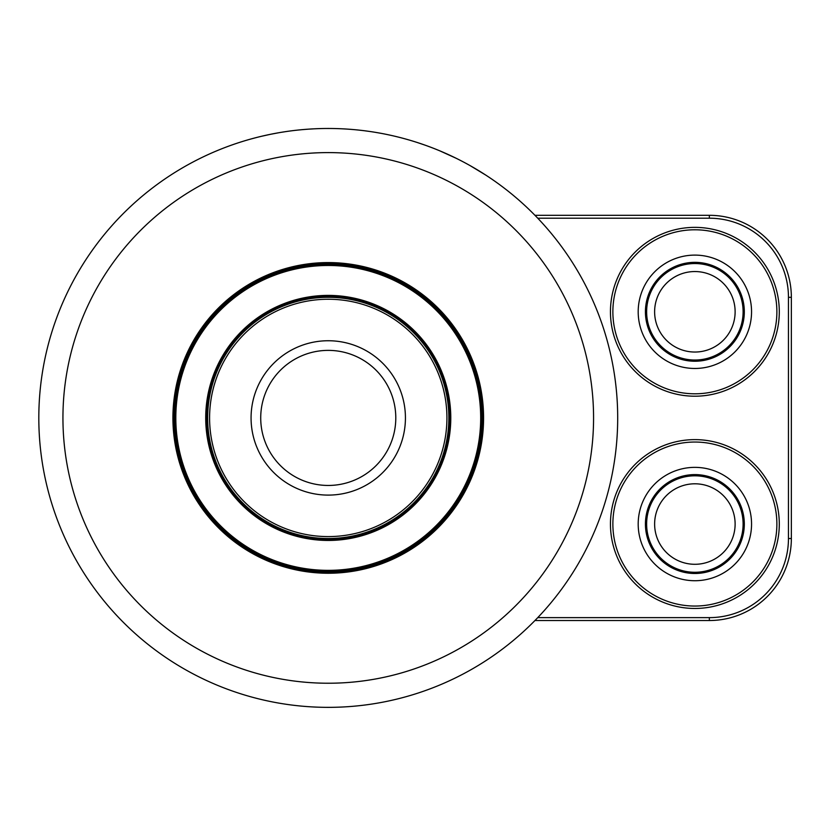 <?xml version="1.0" encoding="UTF-8"?>
<svg xmlns="http://www.w3.org/2000/svg" width="833" height="833" viewBox="0 0 833 833"><rect width="100%" height="100%" fill="white"/><g stroke="black" fill="none" stroke-linecap="round" stroke-linejoin="round"><path stroke-width="1.25" d="M251.066 417.916A77.188 77.188 0 0 1 328.254 340.739A77.188 77.188 0 0 1 405.432 417.916A77.188 77.188 0 0 1 328.254 495.104A77.188 77.188 0 0 1 251.066 417.916M395.79 417.916A67.535 67.535 0 0 0 328.254 350.381A67.535 67.535 0 0 0 260.719 417.916A67.535 67.535 0 0 0 328.254 485.452A67.535 67.535 0 0 0 395.79 417.916M209.583 417.916A118.671 118.671 0 0 0 328.254 536.587A118.671 118.671 0 0 0 446.925 417.916A118.671 118.671 0 0 0 328.254 299.245A118.671 118.671 0 0 0 209.583 417.916M448.852 417.916A120.598 120.598 0 0 1 328.254 538.514A120.598 120.598 0 0 1 207.656 417.916A120.598 120.598 0 0 1 328.254 297.319A120.598 120.598 0 0 1 448.852 417.916M450.778 417.916A122.524 122.524 0 0 1 328.254 540.45A122.524 122.524 0 0 1 205.72 417.916A122.524 122.524 0 0 1 328.254 295.392A122.524 122.524 0 0 1 450.778 417.916M206.688 417.916A121.566 121.566 0 0 0 328.254 539.482A121.566 121.566 0 0 0 449.82 417.916A121.566 121.566 0 0 0 328.254 296.35A121.566 121.566 0 0 0 206.688 417.916M480.693 417.916A152.439 152.439 0 0 0 328.254 265.477A152.439 152.439 0 0 0 175.815 417.916A152.439 152.439 0 0 0 328.254 570.355A152.439 152.439 0 0 0 480.693 417.916M174.847 417.916A153.397 153.397 0 0 1 328.254 264.519A153.397 153.397 0 0 1 481.651 417.916A153.397 153.397 0 0 1 328.254 571.323A153.397 153.397 0 0 1 174.847 417.916M376.495 528.445L376.495 529.496L374.558 530.319L374.558 529.267M281.939 529.267L281.939 530.319L280.013 529.496L280.013 528.445M217.725 466.157L216.674 466.157L215.851 464.231L216.903 464.231M439.605 464.231L440.647 464.231L439.834 466.157L438.783 466.157M216.903 371.612L215.851 371.612L216.674 369.675L217.725 369.675M280.013 307.387L280.013 306.336L281.939 305.524L281.939 306.565M374.558 306.565L374.558 305.524L376.495 306.336L376.495 307.387M438.783 369.675L439.834 369.675L440.647 371.612L439.605 371.612M306.565 571.73A155.334 155.334 0 0 1 174.441 396.227A155.334 155.334 0 0 1 349.933 264.103A155.334 155.334 0 0 1 482.057 439.605A155.334 155.334 0 0 1 306.565 571.73M349.798 265.061A154.365 154.365 0 0 0 175.399 396.362A154.365 154.365 0 0 0 306.7 570.772A154.365 154.365 0 0 0 481.11 439.47A154.365 154.365 0 0 0 349.798 265.061M291.206 680.634A265.321 265.321 0 0 0 590.972 454.953A265.321 265.321 0 0 0 365.291 155.198A265.321 265.321 0 0 0 65.536 380.879A265.321 265.321 0 0 0 291.206 680.634M365.531 130.896L368.655 131.312A289.436 289.436 0 0 1 614.858 458.327A289.436 289.436 0 0 1 287.843 704.52A289.436 289.436 0 0 1 41.65 377.505A289.436 289.436 0 0 1 368.655 131.312L368.967 131.364M437.044 149.701L438.429 150.273M439.762 150.825L456.307 158.343M431.911 147.68L432.816 148.035M436.523 149.492L437.242 149.784M428.443 146.379L429.037 146.598M428.756 146.493L429.401 146.733M434.128 148.545L434.764 148.795M415.001 141.787L416.011 142.11M418.281 142.839L419.166 143.13M421.79 144.015L422.779 144.348M412.127 140.902L413.366 141.277M395.248 136.341L396.935 136.747M398.424 137.112L399.236 137.32M399.184 137.31L399.725 137.445M403.693 138.486L404.692 138.757M378.182 132.822L378.755 132.926M379.244 133.009L380.275 133.197M382.243 133.561L382.857 133.676M386.252 134.352L387.303 134.571M376.162 132.478L377.578 132.718M377.995 132.791L379.421 133.041M382.909 133.686L383.555 133.811M410.232 140.329L411.21 140.621M413.553 141.339L412.293 140.954M418.208 142.818L424.309 144.89M432.65 147.962L430.765 147.243M402.329 138.122L403.224 138.361M407.118 139.434L408.024 139.694M409.597 140.142L411.721 140.777M416.573 142.287L417.479 142.578M436.253 149.388L436.867 149.628M417.062 142.443L421.675 143.974M423.174 144.494L426.027 145.494M470.426 165.809L485.535 174.951M369.925 131.499L370.893 131.635M359.804 130.208L361.001 130.344M361.262 130.375L361.928 130.448M365.281 130.864L366.687 131.041M247.234 140.048L248.057 139.809M249.077 139.517L250.795 139.038M251.826 138.757L256.97 137.393M258.136 137.101L259.209 136.841M261.395 136.31L270.121 134.384M268.84 134.644L272.256 133.946M274.13 133.582L275.619 133.311M281.981 132.208L284.147 131.864M258.469 137.018L262.822 135.977M271.246 134.155L278.763 132.739M308.106 129.188L314.135 128.823M314.187 128.823L317.196 128.688M317.612 128.678L318.321 128.646M296.309 130.25L297.662 130.104M301.931 129.677L303.608 129.531M295.548 130.333L296.548 130.219M307.502 129.23L308.429 129.157M297.995 130.063L298.714 129.99M299.182 129.948L302.16 129.656M302.577 129.625L307.585 129.219M308.71 129.146L309.293 129.105M309.532 129.084L310.199 129.042M310.969 129L311.74 128.948M346.809 129.073L349.6 129.271M347.673 129.136L349.381 129.25M351.651 129.427L352.598 129.511M342.165 128.813L343.144 128.865M338.823 128.678L339.468 128.698M344.539 128.938L345.216 128.98M362.865 130.562L364.479 130.76M365.77 130.927L366.416 131.01M366.635 131.041L368.655 131.312M413.793 141.412L415.178 141.839M415.407 141.912L416.146 142.151M401.464 137.893L402.37 138.132M396.518 136.643L397.799 136.956M379.692 133.093L380.431 133.228M638.193 524.04A56.686 56.686 0 0 1 694.868 467.365A56.686 56.686 0 0 1 751.553 524.04A56.686 56.686 0 0 1 694.868 580.726A56.686 56.686 0 0 1 638.193 524.04M744.317 524.04A49.449 49.449 0 0 0 694.868 474.602A49.449 49.449 0 0 0 645.429 524.04A49.449 49.449 0 0 0 694.868 573.489A49.449 49.449 0 0 0 744.317 524.04M638.193 311.792A56.686 56.686 0 0 1 694.868 255.106A56.686 56.686 0 0 1 751.553 311.792A56.686 56.686 0 0 1 694.868 368.467A56.686 56.686 0 0 1 638.193 311.792M744.317 311.792A49.449 49.449 0 0 0 694.868 262.343A49.449 49.449 0 0 0 645.429 311.792A49.449 49.449 0 0 0 694.868 361.241A49.449 49.449 0 0 0 744.317 311.792M610.454 311.792A84.414 84.414 0 0 1 694.868 227.367A84.414 84.414 0 0 1 779.292 311.792A84.414 84.414 0 0 1 694.868 396.206A84.414 84.414 0 0 1 610.454 311.792M776.877 311.792A82.009 82.009 0 0 0 694.868 229.783A82.009 82.009 0 0 0 612.869 311.792A82.009 82.009 0 0 0 694.868 393.801A82.009 82.009 0 0 0 776.877 311.792M610.454 524.04A84.414 84.414 0 0 1 694.868 439.626A84.414 84.414 0 0 1 779.292 524.04A84.414 84.414 0 0 1 694.868 608.465A84.414 84.414 0 0 1 610.454 524.04M776.877 524.04A82.009 82.009 0 0 0 694.868 442.042A82.009 82.009 0 0 0 612.869 524.04A82.009 82.009 0 0 0 694.868 606.049A82.009 82.009 0 0 0 776.877 524.04M537.754 617.628L709.341 617.628A79.114 79.114 0 0 0 788.455 538.514L788.455 297.319A79.114 79.114 0 0 0 709.341 218.204L537.754 218.204M534.953 215.31L709.341 215.31A82.009 82.009 0 0 1 791.35 297.319L791.35 538.514A82.009 82.009 0 0 1 709.341 620.523L534.953 620.523M654.728 314.728A40.255 40.255 0 0 1 691.942 271.652A40.255 40.255 0 0 1 735.018 308.856A40.255 40.255 0 0 1 697.804 351.932A40.255 40.255 0 0 1 654.728 314.728M646.762 315.301A48.241 48.241 0 0 1 691.359 263.676A48.241 48.241 0 0 1 742.984 308.272A48.241 48.241 0 0 1 698.387 359.898A48.241 48.241 0 0 1 646.762 315.301M654.623 524.04A40.255 40.255 0 0 1 694.868 483.796A40.255 40.255 0 0 1 735.123 524.04A40.255 40.255 0 0 1 694.868 564.295A40.255 40.255 0 0 1 654.623 524.04M646.627 524.04A48.241 48.241 0 0 1 694.868 475.81A48.241 48.241 0 0 1 743.109 524.04A48.241 48.241 0 0 1 694.868 572.281A48.241 48.241 0 0 1 646.627 524.04M709.341 215.31L709.341 218.204M791.35 297.319L788.455 297.319M791.35 538.514L788.455 538.514M709.341 620.523L709.341 617.628"/></g></svg>
